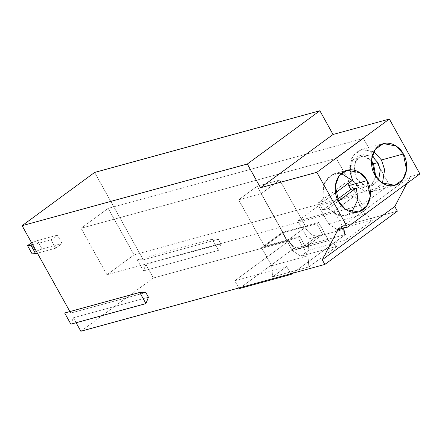 <?xml version="1.0" encoding="UTF-8"?>
<svg xmlns="http://www.w3.org/2000/svg" width="442" height="442" viewBox="0 0 442 442"><rect width="100%" height="100%" fill="white"/><g stroke="black" fill="none" stroke-linecap="round" stroke-linejoin="round"><path stroke-width="0.33" stroke-dasharray="2.21 1.66" d="M55.653 248.216L50.996 239.846L32.758 244.84L50.996 239.846L57.421 235.127L62.079 243.498L42.062 248.979L37.399 240.608L57.421 235.127L37.399 240.608L42.062 248.979L35.526 251.47L30.868 243.1L35.526 251.47L32.161 253.94L35.526 251.47L42.062 248.979L62.079 243.498L55.653 248.216L37.415 253.205L55.653 248.216L62.079 243.498L57.421 235.127L50.996 239.846L55.653 248.216M31.631 242.813L37.399 240.608L31.631 242.813M145.893 264.537L143.407 270.902L218.481 250.343L220.967 243.978L145.893 264.537L220.967 243.978L218.481 250.343L212.265 239.183L218.342 239.26L220.967 243.978L218.342 239.26L212.265 239.183L218.481 250.343L143.407 270.902L137.191 259.741L212.265 239.183L137.191 259.741L143.269 259.819L218.342 239.26L143.269 259.819L94.632 172.435L143.269 259.819L137.191 259.741L143.407 270.902L145.893 264.537L153.38 277.985L145.893 264.537M341.069 226.591L345.467 234.498L293.543 248.713L289.14 240.813L153.38 277.985L289.14 240.813L293.543 248.713L239.144 288.659L293.543 248.713L345.467 234.498L292.726 273.222L345.467 234.498L341.069 226.591L336.997 229.58L373.28 219.641L345.158 240.293L308.875 250.227L307.925 239.133L344.213 229.199L345.158 240.293L344.213 229.199L307.925 239.133L297.831 221L318.533 205.801L354.821 195.861L334.119 211.066L297.831 221L334.119 211.066L344.213 229.199L334.119 211.066L354.821 195.861L364.915 214L373.28 219.641L364.915 214L328.627 223.934L336.997 229.58L328.627 223.934L364.915 214L354.821 195.861L318.533 205.801L328.627 223.934L318.533 205.801L297.831 221L307.925 239.133L308.875 250.227L300.731 256.205L292.361 250.564L282.267 232.426L261.565 247.63L271.659 265.764L272.609 276.858L286.67 266.532L234.741 280.753L238.774 287.996L234.741 280.753L289.14 240.813L234.741 280.753L286.67 266.532L290.703 273.775L286.67 266.532L272.609 276.858L271.659 265.764L261.565 247.63L297.853 237.691L307.947 255.824L271.659 265.764L307.947 255.824L308.892 266.918L272.609 276.858L308.892 266.918L307.947 255.824L297.853 237.691L299.637 236.382L287.748 239.636L288.007 240.1C291.88 246.15 296.074 248.934 300.582 248.448L305.588 247.078L299.637 236.382L305.588 247.078L322.721 234.498L316.77 223.801L318.555 222.492L282.267 232.426L292.361 250.564L328.649 240.625L318.555 222.492L328.649 240.625L292.361 250.564L300.731 256.205L337.014 246.271L328.649 240.625L337.014 246.271L308.892 266.918L337.014 246.271L300.731 256.205L308.875 250.227L345.158 240.293L373.28 219.641L336.997 229.58L341.069 226.591L397.375 211.171L341.069 226.591M419.9 173.921L410.513 176.491L406.839 183.513L410.513 176.491L337.986 229.746L410.513 176.491L419.9 173.921M328.389 208.497L338.368 215.32L345.307 215.536L351.86 212.127L346.02 215.364L335.555 214.276L328.389 208.497L338.34 201.193L328.389 208.497L322.759 210.038L328.389 208.497M337.412 199.281L322.759 210.038L337.412 199.281M347.837 183.739L346.594 182.054L318.616 202.602L322.759 210.038L318.616 202.602L346.594 182.054L352.224 180.513L346.594 182.054L347.837 183.739M335.517 192.784L324.246 201.055L318.616 202.602L324.246 201.055L335.517 192.784M341.268 173.457L331.798 174.756L324.743 182.386L322.677 192.53L324.246 201.055L323.461 185.916L327.533 178.12L334.594 173.651L341.268 173.457M108.18 208.337L134.059 254.835L389.314 184.938L363.434 138.44L108.18 208.337L363.434 138.44L336.307 158.358L81.052 228.254L108.18 208.337L81.052 228.254L336.307 158.358L362.186 204.856L106.931 274.753L81.052 228.254L106.931 274.753L362.186 204.856L336.307 158.358L363.434 138.44L389.314 184.938L362.186 204.856L389.314 184.938L134.059 254.835L106.931 274.753L134.059 254.835L108.18 208.337M370.396 191.751L359.164 188.231L352.909 180.933L357.379 186.723L365.02 191.198L374.799 190.635L382.446 183.187L372.899 191.303L394.794 185.308M352.909 180.933L349.721 165.087L353.362 155.369L361.479 149.589L373.827 151.711L362.009 149.457L356.048 152.468L351.76 158.048L349.76 171.297L352.909 180.933M378.601 180.065L372.855 185.607L365.534 186.005L356.479 178.308L354.119 171.104L355.6 161.186L363.252 154.717L372.109 156.357L362.904 154.805L356.821 159.142L354.092 166.43L356.479 178.308L361.843 184.259L371.473 186.088L378.601 180.065M375.783 176.54L372.904 183.32L367.092 187.286L357.462 185.463L352.103 179.507L349.71 167.628L352.44 160.341L358.528 156.004L366.136 156.711L371.479 160.827L363.307 155.816L353.025 159.595L349.611 170.855L352.103 179.507L356.142 184.469L363.296 187.612L371.479 184.855L375.783 176.54M264.515 246.327L283.073 232.696L257.194 186.198L238.63 199.828L264.515 246.327L238.63 199.828L257.194 186.198L283.073 232.696L305.599 226.531L279.714 180.032L257.194 186.198L279.714 180.032L261.156 193.662L238.63 199.828L261.156 193.662L287.035 240.161L264.515 246.327L287.035 240.161L261.156 193.662L279.714 180.032L305.599 226.531L304.881 227.055L305.14 227.519L288.007 240.1L287.748 239.636L287.035 240.161L287.748 239.636L299.637 236.382L297.853 237.691L261.565 247.63L282.267 232.426L318.555 222.492L316.77 223.801L283.073 232.696L264.515 246.327M288.007 240.1L305.14 227.519C309.013 233.569 313.207 236.354 317.715 235.868L300.582 248.448C296.074 248.934 291.88 246.15 288.007 240.1M316.77 223.801L322.721 234.498L317.715 235.868C313.207 236.354 309.013 233.569 305.14 227.519L304.881 227.055L316.77 223.801M300.582 248.448L317.715 235.868L322.721 234.498L305.588 247.078L300.582 248.448M80.853 331.24L153.38 277.985L80.853 331.24M76.107 322.726L73.361 317.792L70.875 324.157L73.361 317.792L76.107 322.726M64.659 312.997L70.737 313.074L69.897 311.566L70.737 313.074L145.81 292.516L70.737 313.074L64.659 312.997M148.44 297.234L73.361 317.792L148.44 297.234M347.108 170.225L334.594 173.651M358.528 211.933L346.02 215.364M383.374 143.595L361.479 149.589M367.092 187.286L371.473 186.088M358.528 156.004L362.904 154.805"/><path stroke-width="0.66" d="M32.758 244.84L30.979 245.327L35.636 253.697L37.415 253.205L32.161 253.94L27.503 245.575L31.631 242.813L27.503 245.575L32.758 244.84M260.52 187.728L333.053 134.473L319.853 110.76L247.321 164.015L260.52 187.728L316.831 172.308L347.368 227.177L337.986 229.746L322.257 259.774L324.842 264.427L80.853 331.24L76.107 322.726L80.853 331.24L324.842 264.427L397.375 211.171L324.842 264.427L322.257 259.774L394.783 206.519L397.375 211.171L394.783 206.519L322.257 259.774L337.986 229.746L347.368 227.177L419.9 173.921L347.368 227.177L316.831 172.308L389.358 119.053L419.9 173.921L389.358 119.053L316.831 172.308L260.52 187.728L247.321 164.015L319.853 110.76L94.632 172.435L22.1 225.691L247.321 164.015L22.1 225.691L94.632 172.435L319.853 110.76L333.053 134.473L389.358 119.053L333.053 134.473L260.52 187.728M406.839 183.513L394.783 206.519L406.839 183.513M351.86 212.127L357.793 199.696L356.368 187.955L338.34 201.193L356.368 187.955L350.738 189.496L337.412 199.281L350.738 189.496L347.837 183.739L350.738 189.496L356.368 187.955L357.793 199.696L351.86 212.127M352.224 180.513L335.517 192.784L352.224 180.513L341.268 173.457L352.224 180.513M367.098 180.596L359.948 172.662L347.108 170.225L338.997 176.004L335.356 185.723L338.544 201.563L345.688 209.497L358.528 211.933L366.645 206.154L370.286 196.436L367.098 180.596L348.953 185.563L367.098 180.596C370.7 185.618 373.601 201.668 363.169 209.679C352.462 217.182 340.997 207.425 338.544 201.563C334.942 196.541 332.041 180.491 342.467 172.479C353.175 164.977 364.644 174.734 367.098 180.596M403.364 153.971L396.214 146.031L383.374 143.595L375.264 149.374L371.623 159.092L374.805 174.933L381.954 182.872L394.794 185.308L402.911 179.529L406.552 169.811L403.364 153.971L381.468 159.965L384.634 169.761L382.446 183.187L384.634 169.761L381.468 159.965L403.364 153.971C406.966 158.987 409.867 175.038 399.435 183.049C388.728 190.557 377.264 180.795 374.805 174.933C371.203 169.916 368.308 153.866 378.733 145.854C389.441 138.346 400.911 148.109 403.364 153.971M372.899 191.303L370.396 191.751M373.827 151.711L381.468 159.965L373.827 151.711M377.899 162.584L380.28 169.96L378.601 180.065L380.28 169.96L377.899 162.584L372.109 156.357L377.899 162.584L373.518 163.783L375.783 176.54L373.518 163.783L377.899 162.584M371.479 160.827L373.518 163.783L371.479 160.827M239.144 288.659L291.068 274.438L290.703 273.775L291.068 274.438L239.144 288.659L238.774 287.996L239.144 288.659M292.726 273.222L291.068 274.438L292.726 273.222M70.875 324.157L64.659 312.997L139.738 292.438L145.81 292.516L148.44 297.234L145.948 303.599L70.875 324.157L145.948 303.599L139.738 292.438L64.659 312.997L70.875 324.157M69.897 311.566L22.1 225.691L69.897 311.566M32.161 253.94L35.636 253.697L30.979 245.327L27.503 245.575L32.161 253.94M145.81 292.516L139.738 292.438L145.948 303.599L148.44 297.234L145.81 292.516"/></g></svg>
